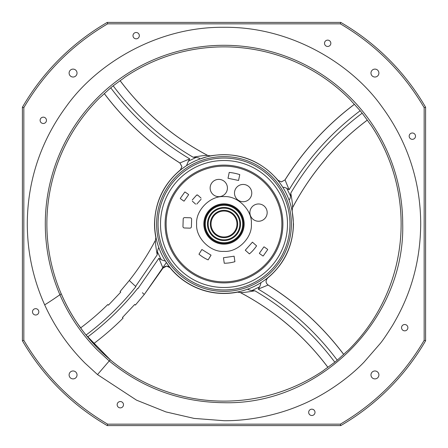 <?xml version="1.0" encoding="UTF-8"?>
<svg xmlns="http://www.w3.org/2000/svg" width="448" height="448" viewBox="0 0 448 448"><rect width="100%" height="100%" fill="white"/><g stroke="black" fill="none" stroke-linecap="round" stroke-linejoin="round"><path stroke-width="0.67" d="M280.823 184.296L278.018 180.292L281.372 181.905L285.018 179.878A282.134 282.134 0 0 1 354.362 104.317A176.971 176.971 0 0 0 351.803 101.584L350.454 99.971A177.128 177.128 0 0 0 349.586 99.098A177.128 177.128 0 0 0 124.841 77.23L123.189 78.551A176.971 176.971 0 0 0 120.154 80.702A261.705 261.705 0 0 0 207.682 155.422L207.631 155.445C172.917 137.026 143.741 112.118 120.109 80.718L113.187 85.82A177.122 177.122 0 0 0 110.751 87.814L104.317 93.638A176.971 176.971 0 0 0 101.584 96.197L99.971 97.546A177.128 177.128 0 0 0 99.215 98.297A177.128 177.128 0 0 0 61.236 293.871L59.914 294.767M334.813 362.18C312.922 333.049 286.272 309.249 254.867 290.774C247.694 292.079 242.861 292.673 240.369 292.555C275.083 310.974 304.259 335.882 327.891 367.282L334.813 362.18A177.122 177.122 0 0 0 337.249 360.186L343.683 354.362A176.971 176.971 0 0 0 346.416 351.803L348.029 350.454A177.128 177.128 0 0 0 371.347 125.709A177.128 177.128 0 0 0 370.77 124.841L369.449 123.189A176.971 176.971 0 0 0 367.298 120.154A261.705 261.705 0 0 0 292.578 207.682L292.555 207.631C310.974 172.917 335.882 143.741 367.282 120.109L362.18 113.187A177.122 177.122 0 0 0 360.186 110.751L354.402 104.339C326.665 125.3 303.548 150.494 285.046 179.922L289.111 189.762C307.647 158.782 331.335 132.446 360.186 110.751M61.281 293.854A177.083 177.083 0 0 0 86.055 335.037L85.82 334.746M158.906 258.272L161.246 259.706C164.612 261.078 165.822 261.234 164.87 260.176L169.994 267.697C167.843 265.468 165.514 265.608 162.982 268.122L158.906 258.272L137.962 288.585L137.704 288.35C123.094 306.701 106.406 322.907 87.64 336.98A177.083 177.083 0 0 0 110.275 359.738L86.055 335.037C104.737 321.037 121.341 304.903 135.867 286.63L135.61 286.395L157.209 254.834C155.882 247.341 155.288 242.497 155.428 240.313L155.842 237.462L157.069 242.049M323.154 370.776A177.128 177.128 0 0 1 110.247 359.772A177.128 177.128 0 0 0 322.728 371.056A177.128 177.128 0 0 0 323.159 370.77L324.811 369.449A176.971 176.971 0 0 0 327.846 367.298A261.705 261.705 0 0 0 240.318 292.578L237.518 292.135L242.491 290.808M97.513 374.584L136.534 400.159L165.939 411.919L194.135 418.415L224 420.7C246.098 421.002 274.809 416.097 299.589 405.602C322.386 396.396 347.222 379.663 364.084 362.09L380.313 343.409C382.738 340.525 386.809 334.533 392.538 325.427C403.245 307.266 420.342 273.946 420.706 224C420.638 191.727 412.91 148.551 381.366 105.98C351.182 63.734 290.774 26.516 224 27.294C157.226 26.516 96.818 63.734 66.634 105.98C35.09 148.551 27.362 191.727 27.294 224C27.367 252.185 33.163 279.132 44.682 304.853C52.349 300.154 60.441 294.319 59.92 294.773C50.215 272.182 45.343 248.59 45.293 224A178.707 178.707 0 0 1 224 45.293A178.707 178.707 0 0 1 402.707 224C405.171 319.491 319.491 405.171 224 402.707C180.841 402.265 142.587 388.349 109.239 360.959L97.664 350.336C81.592 334.191 69.009 315.666 59.92 294.773L61.258 293.866A177.083 177.083 0 0 0 110.275 359.744L97.513 374.584L84.941 363.059C68.018 346.08 54.594 326.682 44.682 304.853M38.825 311.836A3.17 3.17 0 0 0 35.655 308.666A3.17 3.17 0 0 0 32.491 311.836A3.17 3.17 0 0 0 35.655 315.006A3.17 3.17 0 0 0 38.825 311.836M46.458 120.327A3.17 3.17 0 0 0 43.288 117.158A3.17 3.17 0 0 0 40.118 120.327A3.17 3.17 0 0 0 43.288 123.491A3.17 3.17 0 0 0 46.458 120.327M139.334 35.655A3.17 3.17 0 0 0 136.164 32.491A3.17 3.17 0 0 0 132.994 35.655A3.17 3.17 0 0 0 136.164 38.825A3.17 3.17 0 0 0 139.334 35.655M330.842 43.288A3.17 3.17 0 0 0 327.673 40.118A3.17 3.17 0 0 0 324.509 43.288A3.17 3.17 0 0 0 327.673 46.458A3.17 3.17 0 0 0 330.842 43.288M415.509 136.164A3.17 3.17 0 0 0 412.345 132.994A3.17 3.17 0 0 0 409.175 136.164A3.17 3.17 0 0 0 412.345 139.334A3.17 3.17 0 0 0 415.509 136.164M407.882 327.673A3.17 3.17 0 0 0 404.712 324.509A3.17 3.17 0 0 0 401.542 327.673A3.17 3.17 0 0 0 404.712 330.842A3.17 3.17 0 0 0 407.882 327.673M315.006 412.345A3.17 3.17 0 0 0 311.836 409.175A3.17 3.17 0 0 0 308.666 412.345A3.17 3.17 0 0 0 311.836 415.509A3.17 3.17 0 0 0 315.006 412.345M123.491 404.712A3.17 3.17 0 0 0 120.327 401.542A3.17 3.17 0 0 0 117.158 404.712A3.17 3.17 0 0 0 120.327 407.882A3.17 3.17 0 0 0 123.491 404.712M185.416 166.41L180.348 169.971L181.944 166.611L179.922 162.954L189.762 158.889C158.782 140.353 132.446 116.665 110.751 87.814M113.187 85.82C135.078 114.951 161.728 138.751 193.133 157.226L196.073 157.422L188.322 161.23L189.762 158.889M193.133 157.226C200.306 155.921 205.139 155.327 207.631 155.445L210.487 155.865L205.968 157.069M362.18 113.187C333.049 135.078 309.249 161.728 290.774 193.133L290.578 196.073L286.77 188.322L289.111 189.762M290.774 193.133C292.079 200.306 292.673 205.139 292.555 207.631L292.135 210.487L290.814 205.52M180.348 169.971L181.905 166.628L179.878 162.982A282.134 282.134 0 0 1 104.317 93.638M188.322 161.23L186.497 165.732M186.39 165.771L186.11 165.95M186.094 165.962L185.584 166.298M179.878 162.982L179.922 162.954A282.089 282.089 0 0 1 104.339 93.598M206.528 156.918L199.438 159.174C200.256 158.497 199.136 157.909 196.073 157.422M199.438 159.174A69.322 69.322 0 0 0 186.48 165.71M286.77 188.322C284.194 187.135 282.99 186.978 283.147 187.852L281.019 184.576M278.034 180.348L281.389 181.944L285.018 179.878M290.724 205.212L290.349 203.93M290.259 203.627L289.733 201.998M283.147 187.852A69.322 69.322 0 0 1 288.826 199.438C289.503 200.256 290.091 199.136 290.578 196.073M343.661 354.402C322.7 326.665 297.506 303.548 268.078 285.046L258.238 289.111C289.218 307.647 315.554 331.335 337.249 360.186M254.867 290.774L251.927 290.578L259.678 286.77L258.238 289.111M424.161 340.351L424.161 107.649C403.48 72.453 375.547 44.52 340.351 23.839L107.649 23.839C72.453 44.52 44.52 72.453 23.839 107.649L23.839 340.351C44.52 375.547 72.453 403.48 107.649 424.161L107.262 425.6L340.738 425.6L340.351 424.161C375.547 403.48 403.48 375.547 424.161 340.351L425.6 340.738L425.6 107.262A232.96 232.96 0 0 0 340.738 22.4L107.262 22.4A232.96 232.96 0 0 0 22.4 107.262L22.4 340.738A232.96 232.96 0 0 0 107.262 425.6L340.738 425.6A232.96 232.96 0 0 0 425.6 340.738L425.6 226.867M69.104 374.931A3.959 3.959 0 0 1 73.069 370.972A3.959 3.959 0 0 1 77.028 374.931A3.959 3.959 0 0 1 73.069 378.896A3.959 3.959 0 0 1 69.104 374.931M69.104 73.069A3.959 3.959 0 0 1 73.069 69.104A3.959 3.959 0 0 1 77.028 73.069A3.959 3.959 0 0 1 73.069 77.028A3.959 3.959 0 0 1 69.104 73.069M370.972 73.069A3.959 3.959 0 0 1 374.931 69.104A3.959 3.959 0 0 1 378.896 73.069A3.959 3.959 0 0 1 374.931 77.028A3.959 3.959 0 0 1 370.972 73.069M370.972 374.931A3.959 3.959 0 0 1 374.931 370.972A3.959 3.959 0 0 1 378.896 374.931A3.959 3.959 0 0 1 374.931 378.896A3.959 3.959 0 0 1 370.972 374.931M180.298 169.982C163.576 184.111 154.986 202.115 154.521 224A69.479 69.479 0 0 0 155.842 237.468L155.422 240.318A261.705 261.705 0 0 1 129.287 280.504L120.07 291.547L120.742 292.141M207.682 155.422L210.487 155.865M157.265 242.766L157.931 244.983M168.028 264.897L168.498 265.535M241.472 291.082L241.965 290.954M242.782 290.73L243.561 290.506M244.485 290.226L245.039 290.052M263.323 281.086L263.637 280.874M264.158 280.504L267.702 278.018C284.424 263.889 293.014 245.885 293.479 224L292.135 210.487M293.322 224A69.322 69.322 0 0 1 224 293.322A69.322 69.322 0 0 1 154.678 224A69.322 69.322 0 0 1 224 154.678A69.322 69.322 0 0 1 293.322 224M278.018 180.292C260.036 159.673 237.541 151.525 210.532 155.842M292.572 207.682L292.158 210.532M291.026 206.321L290.954 206.035M267.702 278.018C265.412 280.627 265.552 282.962 268.122 285.018A282.134 282.134 0 0 1 343.683 354.362M259.678 286.77C261.05 283.444 261.206 282.234 260.148 283.147A69.322 69.322 0 0 1 248.562 288.826C246.91 289.173 248.03 289.761 251.927 290.578M267.652 278.029C265.418 280.51 265.558 282.85 268.078 285.046L268.122 285.018M159.163 248.528C158.805 246.898 158.217 248.018 157.405 251.894L157.209 254.834M156.61 224A67.39 67.39 0 0 1 224 156.61A67.39 67.39 0 0 1 291.39 224A67.39 67.39 0 0 1 224 291.39A67.39 67.39 0 0 1 156.61 224M240.318 292.578L237.518 292.135M91.627 341.622L93.638 343.683A282.134 282.134 0 0 0 123.094 318.125L122.422 317.526L134.708 304.472L135.38 305.066L144.278 294.476L162.977 268.122L166.634 266.095L169.982 267.702A69.479 69.479 0 0 0 237.468 292.158M23.839 340.351L22.4 340.738M23.839 107.649L22.4 107.262M107.649 23.839L107.262 22.4M340.351 23.839L340.738 22.4M424.161 107.649L425.6 107.262M161.246 259.706L157.405 251.894M129.293 280.504L135.61 286.395M289.951 224A65.951 65.951 0 0 0 224 158.049A65.951 65.951 0 0 0 158.049 224A65.951 65.951 0 0 0 224 289.951A65.951 65.951 0 0 0 289.951 224M120.742 292.135L108.422 305.166L107.744 304.573A261.705 261.705 0 0 1 80.702 327.846L82.225 330.109M77.297 323.226L80.702 327.846M142.414 292.734L143.842 294.067M93.638 343.683L97.502 347.956M131.152 282.24L129.791 280.974M197.014 194.919L196.549 195.182L197.725 195.115L197.12 194.902M267.624 249.71L263.284 255.87A0.286 0.286 0 0 1 262.881 255.942L259.526 253.574A0.286 0.286 0 0 1 259.459 253.176L263.799 247.01A0.286 0.286 0 0 1 264.197 246.943L267.557 249.306A0.286 0.286 0 0 1 267.624 249.71M229.225 172.424A51.839 51.839 0 0 1 239.77 174.619L238.554 180.466L228.01 178.27L229.225 172.424M180.376 198.29L184.716 192.13A0.286 0.286 0 0 1 185.119 192.058L188.474 194.426A0.286 0.286 0 0 1 188.541 194.824L184.201 200.99A0.286 0.286 0 0 1 183.803 201.057L180.443 198.694A0.286 0.286 0 0 1 180.376 198.29M197.725 195.115L201.034 198.072M192.254 199.993L196.549 195.182M195.636 204.126L192.321 201.169M201.102 199.248L196.812 204.058M249.413 253.898L245.274 250.202L252.442 242.166L256.586 245.862A39.239 39.239 0 0 1 249.413 253.898M224.252 263.239L223.451 257.746L234.114 256.2L234.909 261.694A39.239 39.239 0 0 1 224.252 263.239M201.891 249.497L211.047 255.164L208.13 259.885A39.239 39.239 0 0 1 198.968 254.218L201.891 249.497M191.626 219.268L191.397 226.75A1.439 1.439 0 0 1 189.913 228.15L184.369 227.976A1.439 1.439 0 0 1 182.969 226.537L183.198 219.01A1.439 1.439 0 0 1 184.682 217.616L190.226 217.784A1.439 1.439 0 0 1 191.626 219.268M249.889 212.61A8.641 8.641 0 0 1 258.53 203.969A8.641 8.641 0 0 1 267.17 212.61A8.641 8.641 0 0 1 258.53 221.25A8.641 8.641 0 0 1 249.889 212.61M234.489 193.082A8.641 8.641 0 0 1 243.13 184.442A8.641 8.641 0 0 1 251.77 193.082A8.641 8.641 0 0 1 243.13 201.723A8.641 8.641 0 0 1 234.489 193.082M210.14 188.02A8.641 8.641 0 0 1 218.781 179.379A8.641 8.641 0 0 1 227.422 188.02A8.641 8.641 0 0 1 218.781 196.655A8.641 8.641 0 0 1 210.14 188.02M244.16 224A20.16 20.16 0 0 1 224 244.16A20.16 20.16 0 0 1 203.84 224A20.16 20.16 0 0 1 224 203.84A20.16 20.16 0 0 1 244.16 224M211.042 224A12.958 12.958 0 0 1 224 211.042A12.958 12.958 0 0 1 236.958 224A12.958 12.958 0 0 1 224 236.958A12.958 12.958 0 0 1 211.042 224M243.438 224A19.438 19.438 0 0 1 224 243.438A19.438 19.438 0 0 1 204.562 224A19.438 19.438 0 0 1 224 204.562A19.438 19.438 0 0 1 243.438 224M210.319 224A13.681 13.681 0 0 1 224 210.319A13.681 13.681 0 0 1 237.681 224A13.681 13.681 0 0 1 224 237.681A13.681 13.681 0 0 1 210.319 224M242.721 224A18.721 18.721 0 0 1 224 242.721A18.721 18.721 0 0 1 205.279 224A18.721 18.721 0 0 1 224 205.279A18.721 18.721 0 0 1 242.721 224M240.559 224A16.559 16.559 0 0 1 224 240.559A16.559 16.559 0 0 1 207.441 224A16.559 16.559 0 0 1 224 207.441A16.559 16.559 0 0 1 240.559 224M208.163 224A15.837 15.837 0 0 1 224 208.163A15.837 15.837 0 0 1 239.837 224A15.837 15.837 0 0 1 224 239.837A15.837 15.837 0 0 1 208.163 224M224 287.493A63.493 63.493 0 0 0 287.493 224A63.493 63.493 0 0 0 224.678 160.513A63.493 63.493 0 0 0 160.507 224A63.493 63.493 0 0 0 224 287.493M251.362 224C252.543 237.597 237.597 252.543 224 251.362C210.403 252.543 195.457 237.597 196.638 224C195.457 210.403 210.403 195.457 224 196.638C237.597 195.457 252.543 210.403 251.362 224M224 282.895A58.895 58.895 0 0 1 165.105 224A58.895 58.895 0 0 1 224 165.105A58.895 58.895 0 0 1 282.895 224A58.895 58.895 0 0 1 224 282.895M224 281.876A57.876 57.876 0 0 1 166.124 224A57.876 57.876 0 0 1 224 166.124A57.876 57.876 0 0 1 281.876 224A57.876 57.876 0 0 1 224 281.876M349.031 349.462L348.046 350.442A177.128 177.128 0 0 0 370.776 124.846M107.649 424.161L340.351 424.161M248.562 288.826A69.322 69.322 0 0 0 260.148 283.147M349.586 99.098L350.442 99.954A177.128 177.128 0 0 0 124.846 77.224M99.215 98.297L99.954 97.558A177.128 177.128 0 0 0 61.236 293.871M129.287 280.504C139.233 267.904 147.946 254.503 155.434 240.307M144.278 294.476L166.303 262.674M124.835 77.235L125.854 76.552M370.765 124.835L371.347 125.709M323.165 370.765L322.728 371.056"/></g></svg>
